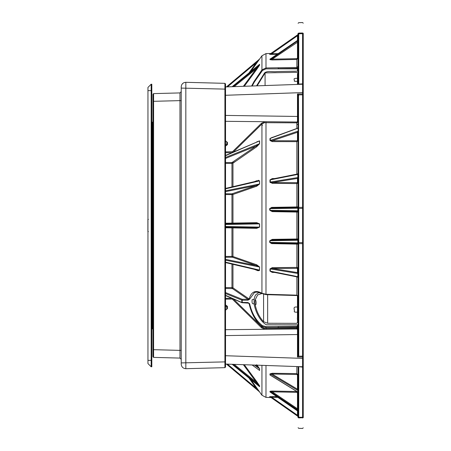 <?xml version="1.0" encoding="UTF-8"?>
<svg xmlns="http://www.w3.org/2000/svg" width="451" height="451" viewBox="0 0 451 451"><rect width="100%" height="100%" fill="white"/><g stroke="black" fill="none" stroke-linecap="round" stroke-linejoin="round"><path stroke-width="0.68" d="M148.407 219.4L147.889 219.4L147.889 231.6L148.407 231.6M151.164 84.219L151.807 84.219L151.807 90.64L151.164 90.64L151.164 366.781L147.956 363.574L147.956 87.426L151.164 84.219L151.164 90.64L147.956 90.64M147.956 360.36L151.807 360.36L151.807 90.64M151.807 360.36L151.807 366.781L151.164 366.781M152.962 349.688L152.962 356.747L153.588 357.389L153.588 349.688L152.962 349.688L152.962 101.312L153.588 101.312L153.588 349.688L179.972 350.376L179.972 358.083L181.223 359.362M181.223 91.638L179.972 92.917L179.972 100.624L153.588 101.312L153.588 93.611L152.962 94.253L152.962 101.312M225.534 89.112L225.534 367.024L224.908 367.661L224.908 361.888L181.223 362.908L181.223 364.194C181.528 366.956 183.061 368.456 185.835 368.687L185.835 82.313C183.044 82.522 181.505 84.021 181.223 86.806C181.528 84.044 183.061 82.544 185.835 82.313L224.908 83.339L224.908 89.112L225.534 89.112L225.534 83.976L224.908 83.339M179.972 358.083L153.588 357.389M153.588 93.611L179.972 92.917M181.223 86.806L181.223 88.092L224.908 89.112L224.908 361.888L225.534 361.888M181.223 88.092L181.223 362.908M185.835 368.687L224.908 367.661M152.962 122.108L151.807 122.751M152.962 322.471L152.449 322.471L152.449 128.529L152.962 128.529M151.807 328.249L152.962 328.892M151.807 128.794L152.449 128.529L152.449 122.108M152.449 328.892L152.449 322.471L151.807 322.206M298.1 122.903L298.1 121.962L296.848 122.835L264.489 122.695L264.309 121.877L261.433 123.32L261.935 123.997L264.489 122.695L261.935 123.997L233.376 152.021M298.1 143.243L298.1 143.643M271.711 179.12L272.246 179.047L272.252 178.602L269.969 179.876L272.252 178.602L274.614 178.545M298.1 210.752L297.468 211.384L272.297 210.944L272.303 211.637L269.833 210.329L269.608 208.683L271.705 207.956L297.468 207.505L298.1 206.862L296.848 206.947L296.848 183.585L272.252 183.337L269.969 182.091L270.211 182.644M272.297 240.056L269.833 240.671L269.608 242.317L269.833 240.671L272.303 239.363L272.297 240.056L297.468 239.616L298.1 240.248M264.489 328.305L261.935 327.003L264.489 328.305L265.989 328.452L264.489 328.305L264.309 329.123L261.433 327.68L261.935 326.4C255.582 321.242 251.308 313.659 249.115 303.653L249.629 303.698L247.96 302.548L242.21 302.407L242.21 300.225L247.96 300.197L249.629 299.205L254.488 292.473L257.076 292.09M259.325 270.566L259.613 270.132C258.829 270.837 257.871 270.876 256.737 270.256L258.22 270.651M258.733 180.315L258.22 180.349M298.1 326.096L298.1 329.038L296.848 328.165L296.848 327.533L298.1 328.097L298.1 326.096L297.468 326.648L297.468 326.327L265.994 326.631L262.448 325.661C256.089 320.678 251.821 313.36 249.629 303.698M272.303 239.363L298.1 238.974L296.848 238.934L296.848 212.066L298.1 212.026L297.435 212.066M298.1 271.964L297.468 272.584L298.1 273.594L298.1 208.232L298.1 208.999L298.725 207.917L298.731 242.57L302.582 242.638L302.582 243.658L298.725 243.608L298.72 243.145L298.725 243.608L298.1 243.546L298.1 244.138L271.711 243.619L270.256 242.773M256.737 141.862L259.613 140.881L259.613 143.666L256.737 146.755L256.224 146.017L225.534 158.431M257.47 180.936L256.224 181.263L256.737 180.744L259.613 180.868L259.613 183.974L256.737 186.201L232.97 194.477L232.97 223.093L231.955 223.104L231.955 194.601L225.534 194.533M256.737 222.676L232.97 223.093L232.457 223.724L256.224 223.313L256.737 222.676L259.613 223.893L259.613 227.107L256.737 228.324L256.224 227.687L225.534 227.152M225.534 260.188L259.5 266.992L256.224 265.509L256.737 264.799L259.613 267.026L259.398 270.234M249.629 299.205L249.115 298.99C251.292 291.605 255.565 289.694 261.935 293.257L265.989 294.255L296.848 295.157L296.848 276.858M274.614 272.455L272.252 272.398L269.969 271.124L269.969 268.909L272.252 267.663L272.246 268.441L270.324 268.937L272.246 268.441L297.468 272.584L297.468 268.345L272.246 268.441M269.608 208.683L271.711 207.381L271.705 207.956L269.957 208.621L298.1 208.232L298.725 207.917L298.725 207.409L302.582 207.342L302.582 208.362L302.582 94.828L303.235 95.268L303.235 417.711C303.235 430.964 303.235 430.964 303.235 417.711L298.731 417.914L298.725 417.384L298.731 417.914C298.731 431.613 298.731 431.613 298.731 417.914L298.1 417.62C298.1 430.863 298.1 430.863 298.1 417.62L297.823 416.296L269.957 396.784L271.705 397.23L297.468 415.27L297.823 416.296M296.848 174.142L296.848 141.653L272.252 141.603L269.969 140.492L269.969 138.508L272.246 137.583M297.795 40.246L298.1 39.716L298.1 34.203L297.823 34.704L298.1 33.38L298.731 33.086C298.731 19.387 298.731 19.387 298.731 33.086L298.725 33.616L298.731 33.086L302.582 32.991L302.582 33.684L302.582 32.991L303.235 33.289C303.235 20.036 303.235 20.036 303.235 33.289L303.235 92.59L303.235 84.889L302.57 84.247L302.582 94.828L298.494 94.834L298.742 207.392L298.1 207.454L298.1 208.136L298.1 206.862L297.468 207.505L297.823 208.136L297.823 210.752L269.833 210.329M225.534 121.319L296.854 122.024L296.848 122.835L298.1 121.962L297.48 121.573L297.48 116.459L225.534 115.417M298.1 207.466L298.1 96.272M272.252 141.603L272.246 140.729L296.843 140.785L296.848 141.653L298.1 141.028L297.468 140.475L297.468 132.284L297.823 131.224L270.324 140.436L270.324 138.446L271.09 137.882M272.252 272.398L272.246 271.953L297.581 277.004L298.1 277.63L298.1 295.901L296.848 295.157M298.1 242.768L298.725 243.083L298.731 242.57L298.72 243.145L298.1 242.863L298.1 354.937L298.731 355.371L298.1 354.937L298.1 276.739L270.324 271.158L270.91 271.654M298.1 295.901L297.468 295.523M298.1 312.504L298.1 307.356M254.093 299.222L252.143 299.729C251.658 304.38 253.039 303.889 254.093 303.76L254.093 299.222L254.922 296.251L255.858 294.661L259.145 292.4M254.995 302.091L255.159 299.892C256.433 299.706 256.433 306.505 255.159 304.504L254.995 302.091M261.913 293.539L257.634 294.931L255.159 299.892M297.457 307.058L297.457 312.16C295.298 312.267 294.227 312.058 294.249 311.528C295.185 309.826 291.752 306.398 297.457 307.058L297.451 295.619M254.093 303.76C255.48 312.075 260.278 321.462 266.389 324.788L297.463 324.867L297.468 326.327L298.1 325.769M255.159 304.504C256.506 311.376 259.314 317.109 263.587 321.704L267.646 323.254L295.095 323.344C299.165 323.981 296.854 319.505 297.457 317.476L297.457 312.16M296.854 326.597L296.848 327.533L278.177 327.556L278.182 326.62L296.854 326.597L297.468 326.648L298.1 328.097M278.177 327.556L265.989 327.567L261.935 326.4L262.448 325.661M233.376 298.979L261.935 327.003M232.97 264.331L232.97 287.845L249.115 298.99L232.97 287.845L231.955 287.586L231.955 264.094M231.955 186.906L231.955 163.414L235.659 161.295M225.534 86.936L302.57 84.247L302.582 33.684L298.725 33.78L298.1 34.417L298.1 83.785L298.731 83.311L297.981 84.151L298.1 40.562L270.408 59.571M298.1 58.213L298.1 68.591L296.854 68.372L296.848 67.464L296.848 59.447L298.1 58.213L297.468 58.044L296.843 58.664L297.468 58.044L297.468 42.225L298.1 39.682M297.457 84.427L297.457 74.122C299.222 71.585 292.936 72.51 289.3 72.47L264.613 72.865C267.742 70.395 272.985 72.216 276.97 71.534L297.463 71.179L298.1 71.421L298.1 77.781M298.1 80.746L298.1 83.807M264.613 72.865L256.551 85.853M265.075 85.555L265.075 72.904L257.132 85.831M297.457 81.293C295.298 81.422 294.227 81.327 294.249 81.011C295.185 79.951 291.752 78.147 297.457 78.344M252.154 86.006L254.488 81.811L262.448 70.469L265.994 68.851L297.468 68.834L297.463 71.179M298.1 69.155L297.468 68.834L298.1 66.387L296.848 67.464L278.177 67.757L278.182 68.665L296.854 68.372M269.969 59.064L270.324 58.951L270.324 59.543L272.246 59.166L272.252 59.949L269.969 59.656L270.375 58.872M269.957 54.227L271.705 53.77L271.711 54.408L269.608 54.329L270.064 54.12M251.607 86.028L253.975 81.608L261.935 69.877L265.989 67.949L278.177 67.757M258.158 61.111L258.959 59.983M226.447 86.908L259.613 59.047L256.737 63.117L256.224 62.745L227.479 86.868M232.158 86.705L259.613 64.307L259.613 65.136L256.737 69.381L256.224 68.856L234.17 86.637M298.1 33.38C298.1 20.137 298.1 20.137 298.1 33.38M298.1 83.785L298.1 34.417L298.72 33.65L298.1 34.417L298.1 35.73L297.468 35.73L271.705 53.77L278.137 53.613M271.057 210.786L270.188 210.273L272.297 210.944L297.468 211.384L298.1 212.026L297.468 211.384M247.96 302.824L249.115 303.653M242.21 302.683L225.534 295.298M225.534 292.569L242.21 299.312L241.809 300.118L242.21 300.225L242.21 299.312L247.96 299.278L232.457 288.584L225.534 288.471M247.96 300.197L247.96 299.278L249.115 298.99M296.848 238.934L296.843 239.628L298.1 238.974L297.468 239.616M271.705 243.044L297.468 243.495L298.1 244.138L297.468 243.495L271.705 243.044L271.711 243.619L271.705 243.044L269.957 242.379L270.188 240.727L297.823 240.248L297.823 242.863L297.468 243.495M298.1 243.501L298.725 243.608L298.731 355.371L298.494 356.166L297.48 357.034L302.57 357.04L302.582 243.658L303.235 243.596M257.47 270.064L256.224 269.737L256.737 270.256L254.291 269.32M297.468 207.505L271.705 207.956L296.843 207.516L296.848 206.947L271.711 207.381M271.074 210.792L272.297 210.944M256.839 227.687L256.281 227.687M298.1 173.37L297.581 173.996L271.203 179.244M270.91 179.346L270.324 179.842L271.62 179.137M272.252 183.337L272.246 182.559L270.324 182.063L270.803 182.446M270.515 58.822L297.818 40.212L270.403 58.901M232.135 86.705L259.24 64.628M259.449 59.228L256.224 62.745L248.952 73M269.608 54.329L297.823 34.704L297.468 35.73L297.468 40.449M297.823 34.704L298.725 33.78L298.731 83.311L298.494 84.049L297.919 84.23M272.252 59.949L296.848 59.447L296.843 58.664L272.246 59.166L297.468 42.225L298.1 42.388M298.1 40.562L298.1 39.711M259.5 64.42L259.5 65.254L256.224 68.856L243.365 86.316M259.613 143.666L231.949 162.546L232.457 162.416L232.97 163.155L232.97 186.669M259.613 140.881L225.534 155.432M298.1 130.959L298.1 128.14M269.969 140.492L272.246 140.729L297.468 132.284L298.1 132.836M297.468 128.372L269.969 138.508M298.1 177.406L297.468 178.416L298.1 179.036M297.823 174.396L297.823 177.542L270.324 182.063L270.324 179.842L297.823 174.396L297.468 174.052L298.1 174.261M259.613 180.868L259.5 184.008L256.224 185.491L256.737 186.201M225.534 188.845L259.5 180.896L257.335 180.964L225.534 188.411M225.534 224.48L259.5 223.888L259.5 227.112L256.224 227.687M225.534 223.848L256.224 223.313L259.613 223.893M298.1 242.863L269.957 242.379M297.468 276.948L297.823 276.604L297.468 276.948M272.252 271.93L270.324 271.158L270.324 268.937L297.823 273.458L297.823 276.604M298.1 276.739L298.1 273.577M259.613 267.026L259.5 270.104L257.318 270.031L225.534 262.589M298.731 367.689L298.494 366.951L298.731 367.689L297.981 366.849L298.731 367.689L298.725 417.22L302.582 417.316L302.582 367.091L303.235 366.624M298.1 34.175L298.72 33.65M296.854 122.024L297.48 121.573M227.434 144.686L226.819 144.235L225.568 145.183L225.562 146.017L227.434 144.686L227.434 142.358L225.534 140.926M298.494 94.834L297.48 93.966L298.1 96.063L297.981 95.268L298.494 94.834M303.235 242.069L302.582 242.638L302.582 208.362L298.731 208.43M225.534 335.583L297.48 334.541L297.48 329.427L296.854 328.976L296.848 328.165L265.989 328.452L265.994 326.631M296.854 328.976L225.534 329.681M227.434 306.314L225.562 304.983L225.568 305.817L226.819 306.765L226.819 309.098L227.434 308.642L227.434 306.314L226.819 306.765M225.534 310.074L227.434 308.642M224.914 364.042L302.57 366.753L302.582 367.091L297.48 366.578L298.494 366.951M303.235 357.04L302.57 357.04L302.57 366.753L303.235 366.111L302.57 366.753M302.582 417.378L303.235 416.679L302.582 417.316L302.582 418.009C302.582 431.72 302.582 431.72 302.582 418.009M297.468 410.551L297.468 415.27L298.1 415.27L298.1 416.583L298.725 417.22L298.1 416.825M232.97 152.421L232.468 151.756L231.961 151.936L231.955 152.754M298.725 243.591L298.1 243.534L298.1 354.937L297.48 357.034L297.48 334.541L298.1 334.541M298.1 329.038L297.48 329.427M232.97 298.579L232.468 299.244L261.433 327.68L264.309 329.123M231.955 298.246L231.961 299.064L232.468 299.244M257.104 365.163L259.613 368.845L259.613 370.457L258.846 369.938M244.29 364.718L256.737 381.619L259.613 385.864L259.613 386.693L259.359 386.479M250.795 379.5L259.613 391.953L256.224 388.255L248.952 378M258 389.67L256.867 388.063M259.613 386.693L259.246 386.372M232.919 364.323L259.613 385.864M256.737 381.619L256.224 382.144L243.365 364.684M232.158 364.295L259.5 386.58L259.5 385.746L256.224 382.144L234.17 364.363M271.079 391.073L269.969 391.344L272.252 391.051L296.848 391.519M270.515 392.178L269.969 391.936L269.969 391.344L272.246 391.834L272.252 391.051M270.453 396.587L269.89 396.609M270.019 396.863L271.711 396.592L271.705 397.23L278.137 397.387M270.91 375.565L269.969 375.029L269.969 373.885L272.252 373.27L272.246 374.144L297.468 389.219L297.468 375.029L296.843 374.482L270.324 373.98L297.823 390.419L297.468 389.219L298.1 388.897M298.72 417.35L298.1 416.797L298.1 367.215M297.468 375.029L298.1 374.708L296.848 373.608L296.848 366.556M298.1 411.284L297.795 410.754M270.369 392.105L270.324 391.457L297.823 409.931L297.468 408.775L297.468 392.956L296.843 392.336L272.246 391.834L297.468 408.775L298.1 408.612M270.352 392.088L297.818 410.788L297.823 409.931L298.1 410.438M298.1 392.505L297.795 392.099L298.1 392.646M298.1 390.876L297.823 390.419L297.823 392.049L297.468 391.474M297.823 392.049L271.023 375.565M259.613 368.845L259.246 370.232M252.12 364.994L258.434 369.572M254.387 365.073L259.5 368.743L256.038 365.13M252.216 364.994L259.613 370.457M256.737 364.712L256.224 365.355L255.903 365.124M269.608 396.671L270.132 396.801M298.1 416.583L298.725 417.22L298.1 416.583M226.447 364.092L259.5 391.829M256.737 387.883L256.224 388.255L227.479 364.132M226.114 309.775L225.562 309.707M226.819 144.235L226.819 141.902L227.434 142.358M225.534 145.183L225.562 141.293L226.114 141.225M303.235 355.732L302.582 356.172L298.494 356.166L297.981 355.732M303.235 84.376L302.582 83.909L298.494 84.049L302.582 83.909M225.534 95.279L302.57 92.59L303.235 92.59L303.235 95.268M298.1 96.063L298.731 95.629M297.981 84.151L298.494 84.049M297.463 324.867L298.1 324.354M298.1 124.904L297.468 124.352M181.223 350.376L179.972 350.376L179.972 100.624L181.223 100.624M225.534 223.217L231.955 223.104L231.949 223.735M225.534 162.529L231.949 162.546L231.955 163.414L225.534 163.397M231.69 152.754L225.534 152.686M261.935 325.239L261.935 326.4M225.534 193.761L231.949 193.829L231.955 194.601L232.97 194.477L232.457 193.767L231.949 193.829L256.224 185.491L225.534 191.641M261.935 293.257L262.448 293.697L261.935 293.257L261.935 123.997M256.737 146.755L232.97 163.155M254.291 181.68L256.737 180.744M256.737 228.324L232.97 227.907L232.97 256.523L256.737 264.799M265.994 121.725L265.989 294.255M296.848 128.473L296.848 122.835M272.252 267.663L296.848 267.415L296.843 243.484M296.843 211.372L296.848 212.066L272.303 211.637M270.324 182.063L269.969 182.091L269.969 179.876L270.324 179.842M272.252 137.352L272.556 137.346M270.188 210.273L269.957 208.621M296.843 182.813L296.848 183.585L298.1 183.275L297.468 182.655L297.468 178.416L272.246 182.559L297.468 182.655M297.468 268.345L298.1 267.725L296.848 267.415L296.843 268.187M297.457 309.623L298.1 309.944M263.587 321.704L263.587 293.81M267.646 294.379L267.646 323.254M225.534 259.359L256.224 265.509L232.457 257.233L232.97 256.523L231.955 256.399L231.955 227.896L232.97 227.907L232.457 227.276M271.028 53.466L265.989 53.601L265.994 68.851M277.168 54.272L271.711 54.408M261.935 71.111L261.935 55.766L259.488 59.182M256.737 63.117L250.795 71.5M256.737 69.381L244.29 86.282M225.534 293.533L241.809 300.118L241.809 302.373M270.324 59.543L269.969 59.656M259.5 65.254L232.919 86.677M225.534 155.702L259.5 140.938L259.5 143.728L225.534 157.467M296.843 140.785L297.468 140.475M259.5 184.008L225.534 190.812M225.534 227.783L231.955 227.896L231.949 227.265M259.5 227.112L225.534 226.52M270.324 271.158L269.969 271.124M269.969 268.909L270.324 268.937M259.5 270.104L225.534 262.155M232.457 257.233L225.534 257.239M225.534 256.467L231.955 256.399L231.949 257.171M232.457 288.584L232.97 287.845M225.534 287.603L231.955 287.586L231.949 288.454M278.177 294.61L278.182 294.909L278.177 294.61M261.935 124.6L262.448 125.339M261.935 69.877L262.448 70.469M225.534 151.869L232.468 151.756L261.433 123.32M302.582 32.991C302.582 19.28 302.582 19.28 302.582 32.991M303.235 93.96L297.48 93.966L297.48 116.459L298.1 116.459M303.235 358.41L225.534 355.721M225.534 299.131L231.961 299.064M265.994 329.275L265.989 328.452M225.534 298.314L231.69 298.246M265.989 365.473L265.989 397.399L261.935 395.234L261.935 365.333M271.711 396.592L277.168 396.728M272.252 373.27L296.848 373.608L296.843 374.482M298.1 392.787L297.976 392.263L298.1 392.787L297.468 392.956M298.1 411.318L269.969 391.936M296.848 391.553L296.843 392.336M269.969 375.029L270.324 375.131L270.324 373.98L269.969 373.885M225.568 309.645L225.534 305.817M302.582 33.684L303.235 34.321M302.582 208.362L303.235 208.931M303.235 207.404L302.582 207.342M298.731 242.57L298.1 242.001M298.1 208.136L298.72 207.855M265.989 53.601L261.935 55.766M248.743 303.157L241.967 302.717L225.534 295.568M271.13 137.865L297.677 128.169L298.1 127.571M298.1 296.29L297.677 295.687L296.848 295.54L265.989 294.644L257.019 292.09M303.235 23.193L302.582 22.55L298.731 22.651L298.1 23.294M303.235 427.807L302.582 428.45L298.731 428.349L298.1 427.706M261.935 395.234L259.488 391.818M232.135 364.295L259.443 386.552M265.989 397.399L271.028 397.534M270.549 375.345L297.795 392.099M225.534 309.888L226.819 309.098M226.819 141.902L225.534 141.112"/></g></svg>

